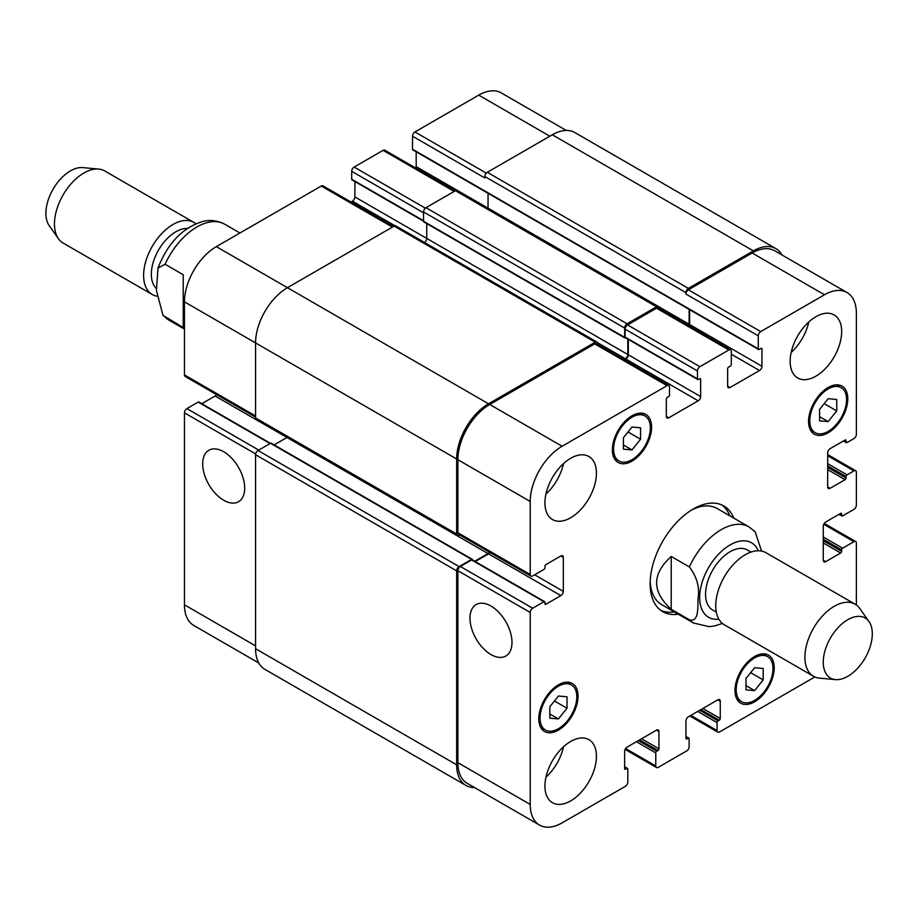 <?xml version="1.0" encoding="UTF-8"?>
<svg xmlns="http://www.w3.org/2000/svg" width="918" height="918" viewBox="0 0 918 918"><rect width="100%" height="100%" fill="white"/><g stroke="black" fill="none" stroke-linecap="round" stroke-linejoin="round"><path stroke-width="1.38" d="M183.221 327.554L162.991 315.367L156.416 290.432L157.999 268.067L165.079 264.246L183.221 274.723L183.221 327.554M156.393 288.527A34.677 20.024 -60 0 1 151.344 274.241A34.677 20.024 -60 0 1 187.364 228.433M156.68 296.135A41.62 24.029 -60 0 1 152.227 294.483A41.62 24.029 -60 0 1 143.61 275.434A41.62 24.029 -60 0 1 161.775 233.551A41.62 24.029 -60 0 1 193.847 222.408A41.62 24.029 -60 0 1 195.798 223.774M152.227 294.483L63.09 243.018A41.62 24.029 -60 0 1 58.431 238.714A41.62 24.029 -60 0 1 54.472 223.969A41.62 24.029 -60 0 1 69.206 186.021A41.62 24.029 -60 0 1 98.651 169.061A41.62 24.029 -60 0 1 104.709 170.943L193.847 222.408M58.431 238.714L49.205 225.644A34.677 20.024 -60 0 1 45.9 213.355A34.677 20.024 -60 0 1 58.178 181.741A34.677 20.024 -60 0 1 82.712 167.604L98.651 169.061M671.219 556.469L689.372 566.945C696.911 576.917 699.814 587.394 698.07 598.387C697.691 607.188 699.034 622.714 689.372 619.765L671.219 609.288L671.219 556.469C651.78 574.083 651.78 591.685 671.219 609.288M761.538 551.075L755.216 531.843M721.789 504.934A61.036 35.24 -60 0 1 729.833 515.836M674.34 611.939A61.036 35.24 -60 0 1 660.88 610.436M678.264 614.211A61.036 35.24 -60 0 1 662.773 611.675A61.036 35.24 -60 0 1 653.421 562.768A61.036 35.24 -60 0 1 693.297 508.974A61.036 35.24 -60 0 1 723.809 505.956A61.036 35.24 -60 0 1 733.746 518.096M691.288 510.19A55.493 32.038 -60 0 1 717.119 508.492L748.996 526.898A55.493 32.038 120 0 0 721.25 529.652A55.493 32.038 120 0 0 689.372 566.945M689.372 619.765A55.493 32.038 120 0 0 693.503 623.012L661.626 604.606A55.493 32.038 -60 0 1 650.185 581.381M751.004 552.085L747.413 550.02A34.677 20.024 120 0 0 730.074 551.729A34.677 20.024 120 0 0 707.422 582.299A34.677 20.024 120 0 0 712.735 610.08L716.327 612.157M869.002 621.566L859.776 608.496A41.62 24.029 120 0 0 855.117 604.193L765.979 552.728A41.62 24.029 120 0 0 745.175 554.782A41.62 24.029 120 0 0 717.979 591.456A41.62 24.029 120 0 0 724.359 624.802L813.497 676.268A41.62 24.029 120 0 0 819.556 678.15L835.495 679.607A34.677 20.024 120 0 0 865.123 658.022A34.677 20.024 120 0 0 869.002 621.566A34.677 20.024 120 0 0 847.784 619.696A34.677 20.024 120 0 0 824.1 654.327A34.677 20.024 120 0 0 835.495 679.607M855.117 604.193A41.62 24.029 120 0 0 834.313 606.247A41.62 24.029 120 0 0 807.129 642.921A41.62 24.029 120 0 0 813.497 676.268M223.694 500.241A29.709 17.155 60 0 1 204.278 474.067A29.709 17.155 60 0 1 208.834 450.268A29.709 17.155 60 0 1 238.542 467.411A29.709 17.155 60 0 1 238.542 501.721A29.709 17.155 60 0 1 223.694 500.241M490.981 654.568A29.709 17.155 60 0 1 471.577 628.394A29.709 17.155 60 0 1 476.132 604.583A29.709 17.155 60 0 1 505.841 621.738A29.709 17.155 60 0 1 505.841 656.037A29.709 17.155 60 0 1 490.981 654.568M270.443 443.337L198.873 402.015A1.388 0.803 120 0 0 198.185 402.084L186.905 408.602A3.465 1.997 120 0 0 184.449 412.848L184.449 604.824A45.085 26.025 120 0 0 193.79 625.468L258.796 663.003M216.556 394.614A3.465 1.997 -60 0 1 215.11 396.002L201.776 403.69M393.42 226.505L323.021 185.861A3.465 1.997 120 0 0 321.289 186.033L216.327 246.632A45.085 26.025 120 0 0 184.449 301.85L184.449 374.9A3.465 1.997 120 0 0 185.172 376.483L255.571 417.128M354.887 181.546L354.887 196.934A3.465 1.997 -60 0 1 352.432 201.18L350.997 202.006M455.213 190.829L384.814 150.185A3.465 1.997 120 0 0 383.081 150.357L354.153 167.065A3.465 1.997 120 0 0 351.697 171.31L351.697 179.239A1.388 0.803 120 0 0 351.984 179.871L423.542 221.192M416.187 151.814L416.187 166.64A3.465 1.997 -60 0 1 415.9 168.132M566.268 130.436L501.262 92.902A45.085 26.025 120 0 0 478.726 95.139L414.959 131.951A3.465 1.997 120 0 0 412.515 136.197L412.515 149.221A1.388 0.803 120 0 0 412.802 149.852L758.566 349.483A1.388 0.803 120 0 0 759.255 349.414L760.976 348.427A1.388 0.803 -60 0 1 761.665 348.358A1.388 0.803 -60 0 1 761.951 348.989L761.951 366.259A3.465 1.997 -60 0 1 759.507 370.516L730.074 387.499A3.465 1.997 -60 0 1 728.341 387.671A3.465 1.997 -60 0 1 727.63 386.088L727.63 368.806A1.388 0.803 -60 0 1 728.605 367.108L730.326 366.121A1.388 0.803 120 0 0 731.302 364.423L731.302 351.399A3.465 1.997 120 0 0 730.59 349.804A3.465 1.997 120 0 0 728.846 349.976L699.918 366.684A3.465 1.997 120 0 0 697.462 370.929L697.462 378.859A1.388 0.803 120 0 0 697.749 379.501A1.388 0.803 120 0 0 698.437 379.432L699.665 378.721A1.388 0.803 -60 0 1 700.365 378.652A1.388 0.803 -60 0 1 700.652 379.283L700.652 396.565A3.465 1.997 -60 0 1 698.196 400.81L668.774 417.793A3.465 1.997 -60 0 1 667.042 417.965A3.465 1.997 -60 0 1 666.319 416.382L666.319 399.112A1.388 0.803 -60 0 1 667.294 397.414L668.522 396.702A1.388 0.803 120 0 0 669.509 395.004L669.509 387.075A3.465 1.997 120 0 0 668.786 385.491A3.465 1.997 120 0 0 667.053 385.663L562.103 446.251A45.085 26.025 120 0 0 530.214 501.469L530.214 574.53A3.465 1.997 120 0 0 530.937 576.114A3.465 1.997 120 0 0 532.669 575.942L543.949 569.435A1.388 0.803 120 0 0 544.936 567.737L544.936 566.314A1.388 0.803 -60 0 1 545.912 564.616L560.875 555.975A3.465 1.997 -60 0 1 562.608 555.815A3.465 1.997 -60 0 1 563.319 557.398L563.319 591.376A3.465 1.997 -60 0 1 560.875 595.621L545.912 604.262A1.388 0.803 -60 0 1 545.223 604.331A1.388 0.803 -60 0 1 544.936 603.688L544.936 602.277A1.388 0.803 120 0 0 544.649 601.646A1.388 0.803 120 0 0 543.949 601.715L532.669 608.221A3.465 1.997 120 0 0 530.214 612.467L530.214 804.455A45.085 26.025 120 0 0 539.554 825.098A45.085 26.025 120 0 0 562.103 822.861L625.365 786.336A3.465 1.997 120 0 0 627.82 782.09L627.82 769.066A1.388 0.803 120 0 0 627.533 768.423A1.388 0.803 120 0 0 626.833 768.492L625.617 769.204A1.388 0.803 -60 0 1 624.917 769.273A1.388 0.803 -60 0 1 624.63 768.641L624.63 751.36A3.465 1.997 -60 0 1 627.086 747.114L656.508 730.131A3.465 1.997 -60 0 1 658.24 729.959A3.465 1.997 -60 0 1 658.963 731.543L658.963 748.813A1.388 0.803 -60 0 1 657.976 750.511L656.76 751.222A1.388 0.803 120 0 0 655.773 752.921L655.773 765.945A3.465 1.997 120 0 0 656.496 767.528A3.465 1.997 120 0 0 658.229 767.368L686.675 750.935A3.465 1.997 120 0 0 689.12 746.69L689.12 738.76A1.388 0.803 120 0 0 688.833 738.129A1.388 0.803 120 0 0 688.144 738.198L686.916 738.91A1.388 0.803 -60 0 1 686.228 738.979A1.388 0.803 -60 0 1 685.941 738.336L685.941 721.066A3.465 1.997 -60 0 1 688.385 716.82L717.819 699.826A3.465 1.997 -60 0 1 719.551 699.654A3.465 1.997 -60 0 1 720.263 701.249L720.263 718.519A1.388 0.803 -60 0 1 719.287 720.217L718.06 720.928A1.388 0.803 120 0 0 717.084 722.627L717.084 730.556A3.465 1.997 120 0 0 717.796 732.139A3.465 1.997 120 0 0 719.528 731.967L814.84 676.945M623.402 437.702L631.986 427.019L640.569 427.788L640.569 439.24L631.986 449.912L623.402 449.143L623.402 437.702M631.986 449.912L623.402 444.955M640.569 439.24L628.004 431.976M819.579 409.382L828.162 398.71L836.746 399.479L836.746 410.92L828.162 421.603L819.579 420.834L819.579 409.382M828.162 421.603L819.579 416.646M836.746 410.92L824.18 403.668M746.013 678.391L754.596 667.719L763.179 668.476L763.179 679.928L754.596 690.6L746.013 689.831L746.013 678.391M754.596 690.6L746.013 685.643M763.179 679.928L750.614 672.664M549.836 706.711L558.419 696.028L567.003 696.796L567.003 708.237L558.419 718.92L549.836 718.151L549.836 706.711M558.419 718.92L549.836 713.963M567.003 708.237L554.438 700.985M736.213 689.774A26.014 15.021 120 0 0 741.595 701.685A26.014 15.021 120 0 0 767.609 686.664A26.014 15.021 120 0 0 767.609 656.634A26.014 15.021 120 0 0 747.562 663.599A26.014 15.021 120 0 0 736.213 689.774M734.985 690.485A27.747 16.019 -60 0 1 747.091 662.566A27.747 16.019 -60 0 1 768.469 655.131A27.747 16.019 -60 0 1 768.469 687.169A27.747 16.019 -60 0 1 740.723 703.188A27.747 16.019 -60 0 1 734.985 690.485M809.779 420.777A26.014 15.021 120 0 0 815.161 432.676A26.014 15.021 120 0 0 841.175 417.667A26.014 15.021 120 0 0 841.175 387.625A26.014 15.021 120 0 0 821.128 394.602A26.014 15.021 120 0 0 809.779 420.777M808.551 421.477A27.747 16.019 -60 0 1 820.658 393.558A27.747 16.019 -60 0 1 842.035 386.122A27.747 16.019 -60 0 1 842.035 418.16A27.747 16.019 -60 0 1 814.3 434.18A27.747 16.019 -60 0 1 808.551 421.477M613.591 449.086A26.014 15.021 120 0 0 618.984 460.997A26.014 15.021 120 0 0 644.987 445.976A26.014 15.021 120 0 0 644.987 415.946A26.014 15.021 120 0 0 624.951 422.911A26.014 15.021 120 0 0 613.591 449.086M612.375 449.797A27.747 16.019 -60 0 1 624.481 421.878A27.747 16.019 -60 0 1 645.859 414.443A27.747 16.019 -60 0 1 645.859 446.481A27.747 16.019 -60 0 1 618.112 462.5A27.747 16.019 -60 0 1 612.375 449.797M540.025 718.094A26.014 15.021 120 0 0 545.418 729.994A26.014 15.021 120 0 0 571.421 714.984A26.014 15.021 120 0 0 571.421 684.943A26.014 15.021 120 0 0 551.385 691.92A26.014 15.021 120 0 0 540.025 718.094M538.797 718.794A27.747 16.019 -60 0 1 550.915 690.875A27.747 16.019 -60 0 1 572.293 683.451A27.747 16.019 -60 0 1 572.293 715.478A27.747 16.019 -60 0 1 544.546 731.497A27.747 16.019 -60 0 1 538.797 718.794M856.368 604.996L856.368 543.1A3.465 1.997 120 0 0 855.645 541.517A3.465 1.997 120 0 0 853.912 541.689L842.632 548.195A1.388 0.803 120 0 0 841.657 549.893L841.657 551.316A1.388 0.803 -60 0 1 840.67 553.015L825.718 561.644A3.465 1.997 -60 0 1 823.985 561.816A3.465 1.997 -60 0 1 823.262 560.232L823.262 526.255A3.465 1.997 -60 0 1 825.718 521.998L840.67 513.369A1.388 0.803 -60 0 1 841.37 513.3A1.388 0.803 -60 0 1 841.657 513.931L841.657 515.354A1.388 0.803 120 0 0 841.944 515.985A1.388 0.803 120 0 0 842.632 515.916L853.912 509.398A3.465 1.997 120 0 0 856.368 505.152L856.368 472.311A3.465 1.997 120 0 0 855.645 470.716A3.465 1.997 120 0 0 853.912 470.888L847.05 474.858A1.388 0.803 120 0 0 846.063 476.557L846.063 477.968A1.388 0.803 -60 0 1 845.088 479.666L830.124 488.307A3.465 1.997 -60 0 1 828.392 488.479A3.465 1.997 -60 0 1 827.68 486.896L827.68 452.907A3.465 1.997 -60 0 1 830.124 448.661L845.088 440.032A1.388 0.803 -60 0 1 845.776 439.963A1.388 0.803 -60 0 1 846.063 440.594L846.063 442.006A1.388 0.803 120 0 0 846.35 442.648A1.388 0.803 120 0 0 847.05 442.579L853.912 438.609A3.465 1.997 120 0 0 856.368 434.363L856.368 313.176A45.085 26.025 120 0 0 847.027 292.532A45.085 26.025 120 0 0 824.49 294.77L760.735 331.582A3.465 1.997 120 0 0 758.279 335.827L758.279 348.851A1.388 0.803 120 0 0 758.566 349.483M790.157 361.313A36.41 21.022 -60 0 1 806.05 324.662A36.41 21.022 -60 0 1 834.118 314.908A36.41 21.022 -60 0 1 834.118 356.953A36.41 21.022 -60 0 1 797.696 377.975A36.41 21.022 -60 0 1 790.157 361.313M544.936 502.892A36.41 21.022 -60 0 1 560.829 466.241A36.41 21.022 -60 0 1 588.886 456.487A36.41 21.022 -60 0 1 588.886 498.531A36.41 21.022 -60 0 1 552.475 519.554A36.41 21.022 -60 0 1 544.936 502.892M544.936 786.049A36.41 21.022 -60 0 1 560.829 749.409A36.41 21.022 -60 0 1 588.886 739.644A36.41 21.022 -60 0 1 588.886 781.7A36.41 21.022 -60 0 1 552.475 802.722A36.41 21.022 -60 0 1 544.936 786.049M791.167 352.478A36.41 21.022 120 0 0 808.769 322M545.946 494.056A36.41 21.022 120 0 0 563.537 463.579M545.946 777.225A36.41 21.022 120 0 0 563.537 746.736M539.554 825.098L467.216 783.329A45.085 26.025 -60 0 1 457.875 762.686L457.875 570.709A3.465 1.997 -60 0 1 460.331 566.463L471.611 559.946A1.388 0.803 -60 0 1 472.3 559.877L544.649 601.646M753.368 250.878L552.292 134.785A45.085 26.025 120 0 1 574.829 132.548L775.917 248.64A45.085 26.025 -60 0 0 753.368 250.878L688.385 288.39A3.465 1.997 -60 0 0 685.941 292.647L685.941 294.058A3.465 1.997 -60 0 1 688.385 289.813L752.152 253.001A45.085 26.025 -60 0 1 774.689 250.763L847.027 292.532M689.326 325.993A3.465 1.997 120 0 0 689.613 324.502L689.613 309.676M697.749 379.501L625.41 337.732A1.388 0.803 -60 0 1 625.124 337.101L625.124 329.172A3.465 1.997 -60 0 1 627.568 324.926L656.508 308.219A3.465 1.997 -60 0 1 658.24 308.046L730.59 349.804M624.424 359.867L625.858 359.041A3.465 1.997 120 0 0 628.314 354.796L628.314 339.408M530.937 576.114L458.598 534.345A3.465 1.997 -60 0 1 457.875 532.761L457.875 459.7A45.085 26.025 -60 0 1 489.753 404.494L594.715 343.894A3.465 1.997 -60 0 1 596.448 343.722L668.786 385.491M475.203 561.552L488.525 553.852A3.465 1.997 120 0 0 489.982 552.475M474.549 787.564A45.085 26.025 -60 0 1 465.988 785.452A45.085 26.025 -60 0 1 456.648 764.809L456.648 570.847A3.465 1.997 -60 0 1 459.103 566.601L471.611 559.383A1.388 0.803 -60 0 1 472.3 559.314A1.388 0.803 -60 0 1 472.586 559.946L472.586 560.037M474.709 561.265L488.043 553.577A3.465 1.997 120 0 0 489.489 552.188M459.803 535.045L459.103 535.446A3.465 1.997 -60 0 1 457.371 535.619A3.465 1.997 -60 0 1 456.648 534.035L456.648 459A45.085 26.025 -60 0 1 488.525 403.782L595.208 342.196A3.465 1.997 -60 0 1 596.941 342.024A3.465 1.997 -60 0 1 597.652 343.607L597.652 344.422M625.697 337.904L625.617 337.95A1.388 0.803 -60 0 1 624.917 338.019A1.388 0.803 -60 0 1 624.63 337.376L624.63 328.036A3.465 1.997 -60 0 1 627.086 323.79L656.508 306.796A3.465 1.997 -60 0 1 658.24 306.623A3.465 1.997 -60 0 1 658.963 308.219L658.963 308.459M623.93 359.592L625.365 358.754A3.465 1.997 120 0 0 627.82 354.509L627.82 339.121M688.833 325.706A3.465 1.997 120 0 0 689.12 324.215L689.12 309.389M775.917 248.64A45.085 26.025 -60 0 1 782.021 254.997M287.162 437.358A3.465 1.997 -60 0 1 286.955 437.484L274.115 444.886M472.3 559.314L271.223 443.21A1.388 0.803 120 0 0 270.523 443.279L258.015 450.509A3.465 1.997 120 0 0 255.571 454.754L255.571 648.716A45.085 26.025 120 0 0 264.9 669.36L465.988 785.452M596.941 342.024L395.853 225.931A3.465 1.997 120 0 0 394.12 226.103L287.449 287.69A45.085 26.025 120 0 0 255.571 342.907L255.571 417.942A3.465 1.997 120 0 0 256.283 419.526L457.371 535.619M426.732 223.59L426.732 238.416A3.465 1.997 -60 0 1 424.552 242.49M488.043 193.296L488.043 208.122A3.465 1.997 -60 0 1 488.032 208.352M658.24 306.623L457.164 190.531A3.465 1.997 120 0 0 455.42 190.703L425.998 207.697A3.465 1.997 120 0 0 423.542 211.943L423.542 221.284A1.388 0.803 120 0 0 423.829 221.927L624.917 338.019M552.292 134.785L487.309 172.297A3.465 1.997 120 0 0 484.853 176.543L484.853 177.966L412.515 136.197M184.449 329.103L169.21 320.313A55.493 32.038 -60 0 1 165.079 317.077M165.079 264.246A55.493 32.038 -60 0 1 224.703 224.199C213.171 218.484 204.978 220.986 203.337 221.318C182.946 227.308 167.833 242.891 157.999 268.067M758.337 550.777A43.008 24.832 120 0 0 730.074 544.936A43.008 24.832 120 0 0 700.216 590.699A43.008 24.832 120 0 0 718.851 619.168M457.875 762.686L530.214 804.455M624.63 767.218L626.833 768.492M624.63 768.641L625.617 769.204M656.508 730.131L658.963 731.543M641.556 738.76L658.963 748.813M639.594 739.897L657.976 750.511M638.366 740.608L656.76 751.222M636.404 741.733L655.773 752.921M625.606 748.537L655.773 765.945M685.941 736.925L688.144 738.198M685.941 738.336L686.916 738.91M717.819 699.826L720.263 701.249M702.855 708.466L720.263 718.519M700.893 709.603L719.287 720.217M699.665 710.303L718.06 720.928M697.703 711.439L717.084 722.627M690.841 715.397L717.084 730.556M823.756 524.27L853.912 541.689M823.262 537.007L842.632 548.195M823.262 539.279L841.657 549.893M823.262 542.963L840.67 553.015M823.262 540.691L841.657 551.316M823.262 560.232L825.718 561.644M840.67 513.369L841.657 513.931M839.442 514.08L841.657 515.354M827.68 455.741L853.912 470.888M827.68 463.67L847.05 474.858M827.68 465.942L846.063 476.557M827.68 469.614L845.088 479.666M827.68 467.354L846.063 477.968M827.68 486.896L830.124 488.307M845.088 440.032L846.063 440.594M843.86 440.732L846.063 442.006M752.152 253.001L824.49 294.77M688.385 289.813L760.735 331.582M685.941 294.058L758.279 335.827M760.976 348.427L761.951 348.989M689.613 324.502L761.951 366.259M731.302 354.233L759.507 370.516M727.63 386.088L730.074 387.499M656.508 308.219L728.846 349.976M627.568 324.926L699.918 366.684M625.124 329.172L697.462 370.929M625.124 337.101L697.462 378.859M699.665 378.721L700.652 379.283M628.314 354.796L700.652 396.565M625.858 359.041L698.196 400.81M666.319 416.382L668.774 417.793M594.715 343.894L667.053 385.663M489.753 404.494L562.103 446.251M457.875 459.7L530.214 501.469M457.875 532.761L530.214 574.53M560.875 555.975L563.319 557.398M534.632 574.806L563.319 591.376M488.525 553.852L560.875 595.621M544.936 603.688L545.912 604.262M471.611 559.946L543.949 601.715M460.331 566.463L532.669 608.221M457.875 570.709L530.214 612.467M255.571 645.882L184.449 604.824M549.836 136.197L478.726 95.139M486.299 173.135L414.959 131.951M689.12 324.215L416.187 166.64M454.203 191.414L383.081 150.357M425.355 208.168L354.153 167.065M423.542 212.792L351.697 171.31M423.542 220.722L351.697 179.239M627.82 354.509L354.887 196.934M395.027 225.771L352.432 201.18M392.399 227.09L321.289 186.033M488.525 403.782L216.327 246.632M456.648 459L184.449 301.85M255.571 415.957L184.449 374.9M488.043 553.577L215.11 396.002M270.03 443.566L198.185 402.084M258.75 450.084L186.905 408.602M255.652 453.951L184.449 412.848M625.365 358.754L597.48 342.655M624.63 337.376L423.542 221.284M624.63 328.036L423.542 211.943M627.086 323.79L425.998 207.697M656.508 306.796L455.42 190.703M758.279 348.851L412.515 149.221M685.941 292.647L484.853 176.543M688.385 288.39L487.309 172.297M456.648 764.809L255.571 648.716M456.648 570.847L255.571 454.754M459.103 566.601L258.015 450.509M471.611 559.383L270.523 443.279M456.648 534.035L255.571 417.942M595.208 342.196L394.12 226.103M169.21 320.313L163.002 315.379M239.942 233L224.703 224.199M693.503 623.012L709.075 626.661L714.801 625.915L722.409 623.437M755.204 531.832L748.996 526.898M767.609 656.634L762.778 653.845M741.595 701.685L736.764 698.896M841.175 387.625L836.344 384.837M815.161 432.676L810.33 429.888M644.987 415.946L640.167 413.157M618.984 460.997L614.153 458.208M571.421 684.943L566.601 682.166M545.418 729.994L540.587 727.205M627.533 768.423L624.63 766.748M656.496 767.528L625.101 749.409M688.833 738.129L685.941 736.454M717.796 732.139L689.82 715.994M855.645 541.517L824.261 523.386M841.944 515.985L839.041 514.309M855.645 470.716L827.68 454.571M846.35 442.648L843.458 440.973"/></g></svg>
